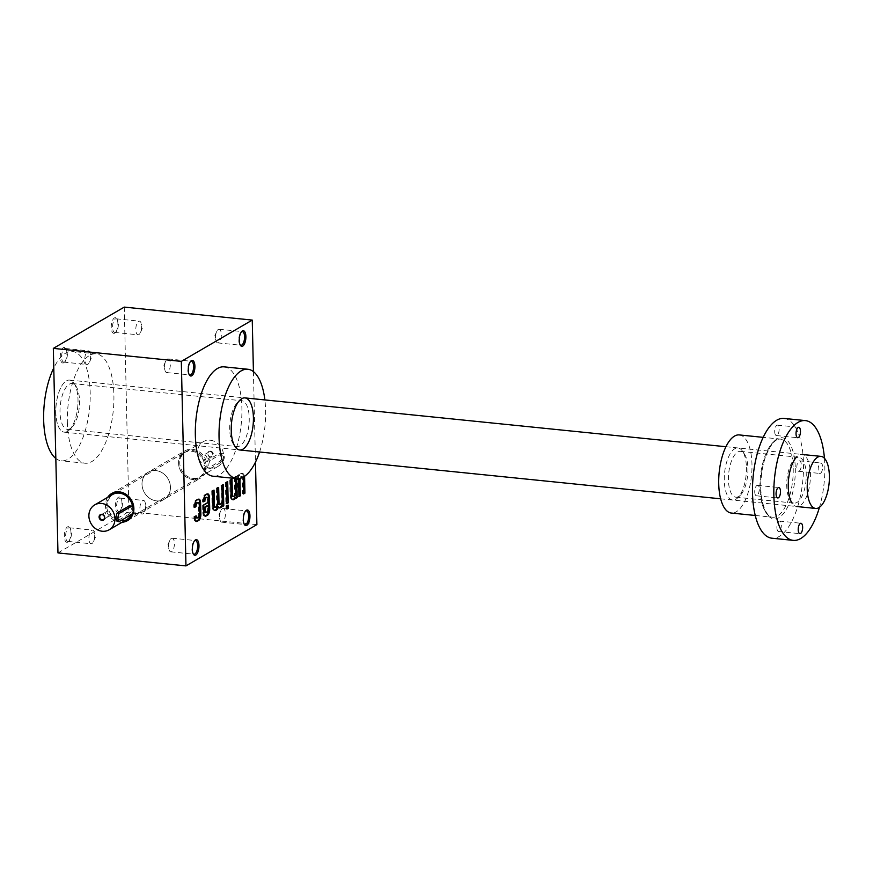 <?xml version="1.0" encoding="UTF-8"?>
<svg xmlns="http://www.w3.org/2000/svg" width="873" height="873" viewBox="0 0 873 873"><rect width="100%" height="100%" fill="white"/><g stroke="black" fill="none" stroke-linecap="round" stroke-linejoin="round"><path stroke-width="0.65" stroke-dasharray="4.37 3.27" d="M256.891 524.618L128.898 511.622L57.967 552.915M236.725 478.611L236.681 476.593L235.317 477.378L235.339 478.48M244.44 476.396A6.406 2.652 95.8 0 0 242.541 473.439A6.406 2.652 95.8 0 0 241.756 473.635L241.199 473.952A6.406 2.652 95.8 0 0 239.857 475.578L239.846 474.748L238.482 475.545L238.547 478.633M242.923 477.302A3.197 1.32 95.8 0 0 242.214 476.636A3.197 1.32 95.8 0 0 241.821 476.734L241.264 477.062A3.197 1.32 95.8 0 0 240.413 478.295M224.175 366.856A54.966 22.753 -84.2 0 1 241.821 415.854A54.966 22.753 -84.2 0 1 219.821 474.563A54.966 22.753 -84.2 0 1 213.067 476.211M253.421 371.625L255.473 462.144M192.005 478.982A14.394 12.549 -120.2 0 0 198.935 477.531A14.394 12.549 -120.2 0 0 202.536 458.783A14.394 12.549 -120.2 0 0 184.454 452.651A14.394 12.549 -120.2 0 0 179.26 467.688A14.394 12.549 -120.2 0 0 192.005 478.982M124.261 307.1L128.898 511.622M118.804 512.375A7.857 3.252 -84.2 0 1 115.487 503.776A7.857 3.252 -84.2 0 1 120.812 497.992A7.857 3.252 -84.2 0 1 121.871 505.129A7.857 3.252 -84.2 0 1 119.405 511.905A7.857 3.252 -84.2 0 1 118.804 512.375M114.745 333.104A7.857 3.252 -84.2 0 1 111.417 324.494A7.857 3.252 -84.2 0 1 116.742 318.721A7.857 3.252 -84.2 0 1 117.8 325.858A7.857 3.252 -84.2 0 1 115.334 332.635A7.857 3.252 -84.2 0 1 114.745 333.104M63.762 362.775A7.857 3.252 -84.2 0 1 60.444 354.176A7.857 3.252 -84.2 0 1 65.77 348.392A7.857 3.252 -84.2 0 1 66.817 355.529A7.857 3.252 -84.2 0 1 64.351 362.317A7.857 3.252 -84.2 0 1 63.762 362.775M67.832 542.057A7.857 3.252 -84.2 0 1 64.504 533.447A7.857 3.252 -84.2 0 1 69.829 527.674A7.857 3.252 -84.2 0 1 70.888 534.811A7.857 3.252 -84.2 0 1 68.421 541.587A7.857 3.252 -84.2 0 1 67.832 542.057M67.352 422.085A54.966 22.753 95.8 0 0 85.074 463.225A54.966 22.753 95.8 0 0 113.261 410.834A54.966 22.753 95.8 0 0 96.172 353.86A54.966 22.753 95.8 0 0 67.352 422.085M121.074 520.275A14.394 12.549 -120.2 0 0 128.004 518.824A14.394 12.549 -120.2 0 0 131.605 500.065A14.394 12.549 -120.2 0 0 113.523 493.943A14.394 12.549 -120.2 0 0 108.328 508.981A14.394 12.549 -120.2 0 0 121.074 520.275M119.688 511.513A6.864 2.837 -84.2 0 1 118.848 511.72A6.864 2.837 -84.2 0 1 116.709 504.605A6.864 2.837 -84.2 0 1 120.223 498.068A6.864 2.837 -84.2 0 1 121.434 498.941A6.864 2.837 -84.2 0 1 122.362 505.183A6.864 2.837 -84.2 0 1 120.201 511.098A6.864 2.837 -84.2 0 1 119.688 511.513M142.932 513.87A6.864 2.837 -84.2 0 1 142.092 514.077A6.864 2.837 -84.2 0 1 139.953 506.962A6.864 2.837 -84.2 0 1 143.478 500.425A6.864 2.837 -84.2 0 1 145.431 503.274A6.864 2.837 -84.2 0 1 144.58 511.687A6.864 2.837 -84.2 0 1 142.932 513.87M115.618 332.231A6.864 2.837 -84.2 0 1 114.778 332.438A6.864 2.837 -84.2 0 1 112.639 325.334A6.864 2.837 -84.2 0 1 116.164 318.798A6.864 2.837 -84.2 0 1 117.364 319.671A6.864 2.837 -84.2 0 1 118.292 325.902A6.864 2.837 -84.2 0 1 116.131 331.827A6.864 2.837 -84.2 0 1 115.618 332.231M138.862 334.599A6.864 2.837 -84.2 0 1 138.021 334.806A6.864 2.837 -84.2 0 1 135.893 327.691A6.864 2.837 -84.2 0 1 139.407 321.155A6.864 2.837 -84.2 0 1 141.371 324.003A6.864 2.837 -84.2 0 1 140.509 332.406A6.864 2.837 -84.2 0 1 138.862 334.599M64.635 361.913A6.864 2.837 -84.2 0 1 63.794 362.12A6.864 2.837 -84.2 0 1 61.667 355.005A6.864 2.837 -84.2 0 1 65.18 348.469A6.864 2.837 -84.2 0 1 66.392 349.353A6.864 2.837 -84.2 0 1 67.308 355.584A6.864 2.837 -84.2 0 1 65.159 361.509A6.864 2.837 -84.2 0 1 64.635 361.913M87.889 364.27A6.864 2.837 -84.2 0 1 87.038 364.478A6.864 2.837 -84.2 0 1 84.91 357.373A6.864 2.837 -84.2 0 1 88.424 350.826A6.864 2.837 -84.2 0 1 90.388 353.674A6.864 2.837 -84.2 0 1 89.537 362.088A6.864 2.837 -84.2 0 1 87.889 364.27M68.705 541.184A6.864 2.837 -84.2 0 1 67.865 541.391A6.864 2.837 -84.2 0 1 65.726 534.287A6.864 2.837 -84.2 0 1 69.251 527.75A6.864 2.837 -84.2 0 1 70.462 528.623A6.864 2.837 -84.2 0 1 71.379 534.854A6.864 2.837 -84.2 0 1 69.218 540.78A6.864 2.837 -84.2 0 1 68.705 541.184M91.949 543.552A6.864 2.837 -84.2 0 1 91.108 543.759A6.864 2.837 -84.2 0 1 88.981 536.644A6.864 2.837 -84.2 0 1 92.494 530.107A6.864 2.837 -84.2 0 1 94.459 532.956A6.864 2.837 -84.2 0 1 93.597 541.358A6.864 2.837 -84.2 0 1 91.949 543.552M218.272 329.448A6.864 2.837 -84.2 0 1 219.112 329.241A6.864 2.837 -84.2 0 1 221.316 335.363A6.864 2.837 -84.2 0 1 218.566 342.685A6.864 2.837 -84.2 0 1 217.726 342.893A6.864 2.837 -84.2 0 1 215.762 340.044A6.864 2.837 -84.2 0 1 216.624 331.642A6.864 2.837 -84.2 0 1 218.272 329.448M240.086 344.78A6.864 2.837 -84.2 0 1 239.769 344.377A6.864 2.837 -84.2 0 1 238.842 338.146A6.864 2.837 -84.2 0 1 241.003 332.22A6.864 2.837 -84.2 0 1 241.395 331.893M222.342 508.73A6.864 2.837 -84.2 0 1 223.182 508.523A6.864 2.837 -84.2 0 1 225.387 514.634A6.864 2.837 -84.2 0 1 222.637 521.967A6.864 2.837 -84.2 0 1 221.797 522.174A6.864 2.837 -84.2 0 1 219.832 519.326A6.864 2.837 -84.2 0 1 220.694 510.912A6.864 2.837 -84.2 0 1 222.342 508.73M244.156 524.051A6.864 2.837 -84.2 0 1 243.829 523.647A6.864 2.837 -84.2 0 1 242.912 517.416A6.864 2.837 -84.2 0 1 245.062 511.491A6.864 2.837 -84.2 0 1 245.466 511.163M167.289 359.13A6.864 2.837 -84.2 0 1 168.129 358.923A6.864 2.837 -84.2 0 1 170.333 365.034A6.864 2.837 -84.2 0 1 167.594 372.367A6.864 2.837 -84.2 0 1 166.743 372.575A6.864 2.837 -84.2 0 1 164.79 369.726A6.864 2.837 -84.2 0 1 165.641 361.313A6.864 2.837 -84.2 0 1 167.289 359.13M189.103 374.462A6.864 2.837 -84.2 0 1 188.786 374.059A6.864 2.837 -84.2 0 1 187.859 367.817A6.864 2.837 -84.2 0 1 190.019 361.902A6.864 2.837 -84.2 0 1 190.412 361.564M171.359 538.401A6.864 2.837 -84.2 0 1 172.199 538.194A6.864 2.837 -84.2 0 1 174.404 544.316A6.864 2.837 -84.2 0 1 171.654 551.638A6.864 2.837 -84.2 0 1 170.813 551.845A6.864 2.837 -84.2 0 1 168.86 548.997A6.864 2.837 -84.2 0 1 169.711 540.594A6.864 2.837 -84.2 0 1 171.359 538.401M193.173 553.733A6.864 2.837 -84.2 0 1 192.857 553.329A6.864 2.837 -84.2 0 1 191.929 547.098A6.864 2.837 -84.2 0 1 194.09 541.173A6.864 2.837 -84.2 0 1 194.483 540.845M67.494 431.382A26.168 10.836 -84.2 0 1 56.429 402.704A26.168 10.836 -84.2 0 1 74.183 383.443A26.168 10.836 -84.2 0 1 77.697 407.233A26.168 10.836 -84.2 0 1 69.469 429.822A26.168 10.836 -84.2 0 1 67.494 431.382A26.168 10.836 -84.2 0 1 64.286 432.168A26.168 10.836 -84.2 0 1 56.145 405.039A26.168 10.836 -84.2 0 1 69.567 380.093A26.168 10.836 -84.2 0 1 77.97 403.424A26.168 10.836 -84.2 0 1 67.494 431.382M70.277 428.643A23.036 9.538 -84.2 0 1 67.439 429.341A23.036 9.538 -84.2 0 1 60.281 405.465A23.036 9.538 -84.2 0 1 72.099 383.509A23.036 9.538 -84.2 0 1 76.147 386.455A23.036 9.538 -84.2 0 1 79.257 407.385A23.036 9.538 -84.2 0 1 72.012 427.268A23.036 9.538 -84.2 0 1 70.277 428.643M239.988 445.874A23.036 9.538 -84.2 0 1 237.15 446.561A23.036 9.538 -84.2 0 1 233.091 443.626A23.036 9.538 -84.2 0 1 229.992 422.685A23.036 9.538 -84.2 0 1 237.238 402.802A23.036 9.538 -84.2 0 1 241.81 400.74A23.036 9.538 -84.2 0 1 249.198 421.266A23.036 9.538 -84.2 0 1 239.988 445.874M55.828 458.456A54.966 22.753 95.8 0 0 61.372 460.813A54.966 22.753 95.8 0 0 89.559 408.433A54.966 22.753 95.8 0 0 72.47 351.459A54.966 22.753 95.8 0 0 53.777 367.937M259.587 451.996A54.966 22.753 95.8 0 0 264.868 399.921M243.578 476.931A6.406 2.652 95.8 0 0 241.603 473.341A6.406 2.652 95.8 0 0 240.806 473.537L240.25 473.853A6.406 2.652 95.8 0 0 238.907 475.479L239.857 475.578M238.907 475.479L238.896 474.65L239.846 474.748M238.896 474.65L237.532 475.447L238.482 475.545M237.532 475.447L238.013 496.541L238.962 496.639M238.013 496.541L238.94 495.995M243.589 493.943L242.639 493.845L242.301 478.939A3.197 1.32 95.8 0 0 241.264 476.549A3.197 1.32 95.8 0 0 240.872 476.636L240.315 476.964A3.197 1.32 95.8 0 0 239.344 478.535M242.639 493.845L243.578 493.3M234.826 497.555L234.848 498.385L235.775 497.839M234.848 498.385L235.797 498.483M235.775 478.524L235.732 476.494L236.681 476.593M235.732 476.494L234.368 477.28L235.317 477.378M234.368 477.28L234.706 492.186L235.655 492.285M232.469 496.486A3.197 1.32 95.8 0 0 232.862 496.399L233.418 496.071A3.197 1.32 95.8 0 0 234.706 492.186M231.116 479.823L231.105 479.19L232.043 479.288M231.105 479.19L229.741 479.975L230.69 480.074M229.741 479.975L230.079 494.904A6.406 2.652 95.8 0 0 232.142 499.694A6.406 2.652 95.8 0 0 232.622 499.64M226.773 482.3L226.762 481.656L227.711 481.754M226.762 481.656L225.398 482.453L226.347 482.551M225.398 482.453L225.878 503.546L226.827 503.645M225.878 503.546L226.816 503.001M227.307 505.718L227.296 505.074L228.246 505.172M227.296 505.074L225.932 505.871L226.882 505.969M225.932 505.871L225.998 508.97L226.947 509.068M225.998 508.97L226.936 508.424M221.447 505.685L221.469 506.515L222.397 505.98M221.469 506.515L222.408 506.613M222.364 485.268L222.353 484.624L223.292 484.722M222.353 484.624L220.989 485.421L221.938 485.519M220.989 485.421L221.327 500.327L222.277 500.425M219.09 504.627A3.197 1.32 95.8 0 0 219.483 504.529L220.04 504.201A3.197 1.32 95.8 0 0 221.327 500.327M217.737 487.963L217.715 487.32L218.665 487.418M217.715 487.32L216.351 488.116L217.301 488.214M216.351 488.116L216.69 503.023L217.639 503.121M214.463 507.322A3.197 1.32 95.8 0 0 214.856 507.224L215.413 506.897A3.197 1.32 95.8 0 0 216.69 503.023M213.099 490.659L213.088 490.015L214.038 490.113M213.088 490.015L211.724 490.812L212.674 490.91M211.724 490.812L212.063 505.729A6.406 2.652 95.8 0 0 214.125 510.519A6.406 2.652 95.8 0 0 214.616 510.465M217.464 506.722A6.406 2.652 95.8 0 0 218.763 507.824A6.406 2.652 95.8 0 0 219.254 507.77M207.316 493.954A5.151 2.128 95.8 0 0 206.857 493.78A5.151 2.128 95.8 0 0 206.224 493.932L204.795 494.762A5.62 2.324 95.8 0 0 202.536 501.571L203.496 502.139M202.547 502.051L203.474 501.506M208.189 502.553L207.25 502.455L207.185 499.651A3.197 1.32 95.8 0 0 206.148 497.25M207.25 502.455L202.612 505.151L203.562 505.249M202.612 505.151L202.776 512.276A5.151 2.128 95.8 0 0 204.435 516.139A5.151 2.128 95.8 0 0 204.926 516.052M205.144 512.658A3.197 1.32 95.8 0 0 205.537 512.571L206.093 512.244A3.197 1.32 95.8 0 0 207.381 508.359L207.316 505.554M198.466 499.203A5.151 2.128 95.8 0 0 198.007 499.029A5.151 2.128 95.8 0 0 197.374 499.181L195.738 500.131A5.151 2.128 95.8 0 0 193.675 506.373L193.697 507.3L194.646 507.399M193.697 507.3L194.624 506.755M196.294 517.918A3.197 1.32 95.8 0 0 196.687 517.809L197.243 517.493A3.197 1.32 95.8 0 0 198.531 513.619L198.335 504.9A3.197 1.32 95.8 0 0 197.298 502.51M195.345 516.412A3.197 1.32 95.8 0 1 195.279 515.812L196.218 515.91M195.279 515.812L193.904 516.609L194.854 516.707M193.904 516.609L193.926 517.536A5.151 2.128 95.8 0 0 195.585 521.388A5.151 2.128 95.8 0 0 196.076 521.301M107.979 516.412A2.641 2.303 -120.2 0 0 109.922 512.691A2.641 2.303 -120.2 0 0 105.644 514.339A2.641 2.303 -120.2 0 0 107.979 516.412M132.489 506.187A14.394 12.549 59.8 0 1 131.43 514.47M126.901 519.468A14.394 12.549 59.8 0 1 119.972 520.919A14.394 12.549 59.8 0 1 107.226 509.625A14.394 12.549 59.8 0 1 112.41 494.587M131.801 514.262L129.335 514.011C132.183 510.05 132.118 507.355 129.16 505.936M129.335 514.011L116.906 521.116M156.573 500.884A15.703 13.684 -120.2 0 0 164.124 499.312A15.703 13.684 -120.2 0 0 168.063 478.851A15.703 13.684 -120.2 0 0 148.323 472.162A15.703 13.684 -120.2 0 0 142.67 488.574A15.703 13.684 -120.2 0 0 156.573 500.884M107.685 497.337A15.703 13.684 -120.2 0 0 107.259 512.855A15.703 13.684 -120.2 0 0 120.005 522.174A15.703 13.684 -120.2 0 0 122.165 522.218M204.468 455.062A2.641 2.303 59.8 0 1 205.864 459.907A2.641 2.303 59.8 0 1 203.202 455.335A2.641 2.303 59.8 0 1 204.468 455.062M210.262 451.69A2.641 2.303 59.8 0 1 211.659 456.535A2.641 2.303 59.8 0 1 208.996 451.963A2.641 2.303 59.8 0 1 210.262 451.69M222.495 453.273L210.524 460.246A4.19 1.735 95.8 0 0 208.843 464.72A4.19 1.735 95.8 0 0 210.197 468.452A4.19 1.735 95.8 0 0 210.709 468.321L222.68 461.359A4.19 1.735 95.8 0 0 224.35 456.885A4.19 1.735 95.8 0 0 223.008 453.152A4.19 1.735 95.8 0 0 222.495 453.273L220.029 453.032L208.058 459.995C206.454 464.076 206.508 466.771 208.243 468.07L220.214 461.108C223.062 457.146 222.997 454.451 220.029 453.032L223.008 453.152M210.218 440.232A14.394 12.549 59.8 0 1 222.964 451.527A14.394 12.549 59.8 0 1 217.77 466.564A14.394 12.549 59.8 0 1 199.688 460.442A14.394 12.549 59.8 0 1 203.289 441.683A14.394 12.549 59.8 0 1 210.218 440.232M193.119 478.339A14.394 12.549 -120.2 0 0 200.048 476.887A14.394 12.549 -120.2 0 0 205.231 461.85A14.394 12.549 -120.2 0 0 192.486 450.555A14.394 12.549 -120.2 0 0 185.556 452.007A14.394 12.549 -120.2 0 0 180.373 467.044A14.394 12.549 -120.2 0 0 193.119 478.339M210.197 468.452L208.243 468.07L210.709 468.321M155.885 470.591A15.703 13.684 59.8 0 1 169.788 482.9A15.703 13.684 59.8 0 1 164.124 499.312A15.703 13.684 59.8 0 1 144.394 492.623A15.703 13.684 59.8 0 1 148.323 472.162A15.703 13.684 59.8 0 1 155.885 470.591M210.469 451.09A3.143 2.739 59.8 0 1 213.034 455.892A3.143 2.739 59.8 0 1 208.101 455.39A3.143 2.739 59.8 0 1 210.469 451.09M192.453 449.3A15.703 13.684 59.8 0 1 206.366 461.61A15.703 13.684 59.8 0 1 200.703 478.022A15.703 13.684 59.8 0 1 180.973 471.333A15.703 13.684 59.8 0 1 184.901 450.872A15.703 13.684 59.8 0 1 192.453 449.3M784.085 418.429A60.193 24.913 -84.2 0 1 803.498 463.487A60.193 24.913 -84.2 0 1 771.928 538.205M824.45 458.292A60.193 24.913 -84.2 0 1 824.832 465.647A60.193 24.913 -84.2 0 1 819.474 507.278M794.255 459.351L796.798 456.797A26.168 10.836 -84.2 0 1 810.428 474.039A26.168 10.836 -84.2 0 1 804.219 501.178A26.168 10.836 -84.2 0 1 792.084 503.175L790.109 500.164A23.036 9.538 -84.2 0 1 787.01 479.233A23.036 9.538 -84.2 0 1 794.255 459.351A23.036 9.538 -84.2 0 1 798.817 457.288A23.036 9.538 -84.2 0 1 806.248 474.519A23.036 9.538 -84.2 0 1 794.168 503.11A23.036 9.538 -84.2 0 1 790.109 500.164M820.511 473.275A5.238 2.172 95.8 0 0 822.606 467.688A5.238 2.172 95.8 0 0 820.926 463.017A5.238 2.172 95.8 0 0 818.241 468.004A5.238 2.172 95.8 0 0 819.867 473.439A5.238 2.172 95.8 0 0 820.511 473.275M799.177 471.114A5.238 2.172 95.8 0 0 801.272 465.516A5.238 2.172 95.8 0 0 799.592 460.857A5.238 2.172 95.8 0 0 796.853 467.35A5.238 2.172 95.8 0 0 798.533 471.267A5.238 2.172 95.8 0 0 799.177 471.114M776.883 527.587A5.238 2.172 95.8 0 0 778.563 531.504A5.238 2.172 95.8 0 0 779.207 531.351A5.238 2.172 95.8 0 0 781.302 525.753A5.238 2.172 95.8 0 0 779.622 521.094A5.238 2.172 95.8 0 0 776.883 527.587M774.7 431.633A5.238 2.172 95.8 0 0 776.392 435.551A5.238 2.172 95.8 0 0 777.035 435.398A5.238 2.172 95.8 0 0 779.131 429.8A5.238 2.172 95.8 0 0 777.45 425.14A5.238 2.172 95.8 0 0 774.7 431.633M754.73 491.87A5.238 2.172 95.8 0 0 756.422 495.788A5.238 2.172 95.8 0 0 757.066 495.635A5.238 2.172 95.8 0 0 759.161 490.037A5.238 2.172 95.8 0 0 757.48 485.377A5.238 2.172 95.8 0 0 754.73 491.87M739.311 434.929A39.263 16.249 -84.2 0 1 751.969 464.316A39.263 16.249 -84.2 0 1 731.378 513.051M746.426 467.535A26.168 10.836 -84.2 0 1 737.892 497.675A26.168 10.836 -84.2 0 1 724.568 472.893A26.168 10.836 -84.2 0 1 742.596 451.297A26.168 10.836 -84.2 0 1 746.426 467.535M747.943 468.605A23.036 9.538 -84.2 0 1 740.424 495.122A23.036 9.538 -84.2 0 1 735.863 497.195A23.036 9.538 -84.2 0 1 728.704 473.319A23.036 9.538 -84.2 0 1 740.511 451.363A23.036 9.538 -84.2 0 1 744.571 454.309A23.036 9.538 -84.2 0 1 747.943 468.605M240.806 473.537L241.756 473.635M240.25 473.853L241.199 473.952M240.315 476.964L241.264 477.062M240.872 476.636L241.821 476.734M242.301 478.939L243.251 479.037M233.418 496.071L234.368 496.17M232.862 496.399L233.811 496.486M230.079 494.904L231.029 494.991M220.04 504.201L220.989 504.299M219.483 504.529L220.433 504.627M215.413 506.897L216.351 506.995M214.856 507.224L215.795 507.322M212.063 505.729L213.012 505.827M206.224 493.932L207.174 494.031M204.795 494.762L205.733 494.86M202.536 501.571L203.485 501.669M207.185 499.651L208.134 499.749M202.776 512.276L203.725 512.375M205.537 512.571L206.486 512.658M206.093 512.244L207.043 512.342M207.381 508.359L208.331 508.457M197.374 499.181L198.324 499.28M195.738 500.131L196.687 500.229M193.675 506.373L194.624 506.471M198.335 504.9L199.284 504.998M198.531 513.619L199.481 513.706M197.243 517.493L198.193 517.591M196.687 517.809L197.636 517.907M193.926 517.536L194.875 517.624M119.83 521.225L117.375 520.985M210.524 460.246L208.058 459.995M222.68 461.359L220.214 461.108M795.292 468.255A40.824 16.903 -84.2 0 1 770.139 517.471A40.824 16.903 -84.2 0 1 768.589 449.246A40.824 16.903 -84.2 0 1 795.292 468.255M793.208 468.495A39.263 16.249 -84.2 0 1 772.616 517.231A39.263 16.249 -84.2 0 1 760.416 476.538A39.263 16.249 -84.2 0 1 780.549 439.119A39.263 16.249 -84.2 0 1 793.208 468.495M128.004 518.824L198.935 477.531M113.523 493.943L184.454 452.651M121.434 498.941L120.812 497.992M120.201 511.098L119.405 511.905M118.848 511.72L142.092 514.077M120.223 498.068L143.478 500.425M144.58 511.687L146.369 507.617L145.431 503.274M117.364 319.671L116.742 318.721M116.131 331.827L115.334 332.635M114.778 332.438L138.021 334.806M116.164 318.798L139.407 321.155M140.509 332.406L142.299 328.346L141.371 324.003M66.392 349.353L65.77 348.392M65.159 361.509L64.351 362.317M63.794 362.12L87.038 364.478M65.18 348.469L88.424 350.826M89.537 362.088L91.327 358.017L90.388 353.674M70.462 528.623L69.829 527.674M69.218 540.78L68.421 541.587M67.865 541.391L91.108 543.759M69.251 527.75L92.494 530.107M93.597 541.358L95.386 537.299L94.459 532.956M216.624 331.642L214.834 335.701L215.762 340.044M217.726 342.893L240.97 345.25M219.112 329.241L242.356 331.609M239.769 344.377L240.391 345.326M241.003 332.22L241.799 331.413M220.694 510.912L218.905 514.983L219.832 519.326M221.797 522.174L245.04 524.531M223.182 508.523L246.426 510.88M243.829 523.647L244.451 524.608M245.062 511.491L245.87 510.683M165.641 361.313L163.851 365.383L164.79 369.726M166.743 372.575L189.998 374.932M168.129 358.923L191.383 361.28M188.786 374.059L189.408 375.008M190.019 361.902L190.816 361.095M169.711 540.594L167.922 544.654L168.86 548.997M170.813 551.845L194.057 554.202M172.199 538.194L195.443 540.562M192.857 553.329L193.479 554.279M194.09 541.173L194.886 540.365M76.147 386.455L74.183 383.443M72.012 427.268L69.469 429.822M67.439 429.341L237.15 446.561M72.099 383.509L241.81 400.74M233.091 443.626L235.066 446.638M237.238 402.802L239.78 400.249M96.172 353.86L72.47 351.459M85.074 463.225L61.372 460.813M242.541 473.439L241.603 473.341M242.214 476.636L241.264 476.549M233.091 499.793L232.142 499.694M215.074 510.618L214.125 510.519M219.712 507.922L218.763 507.824M207.807 493.878L206.857 493.78M205.384 516.238L204.435 516.139M198.957 499.127L198.007 499.029M196.534 521.487L195.585 521.388M103.461 519.511L109.256 516.139M100.799 514.939L106.593 511.567M127.556 520.603L200.703 478.022M111.755 493.452L184.901 450.872M208.996 451.963L203.202 455.335M211.659 456.535L205.864 459.907M203.289 441.683L185.556 452.007M217.77 466.564L200.048 476.887M64.286 432.168L239.682 449.977M720.651 498.81L796.7 506.526M69.567 380.093L244.964 397.902M725.932 446.725L801.981 454.451M798.533 471.267L819.867 473.439M799.592 460.857L820.926 463.017M755.254 515.474L772.616 517.231C765.414 517.602 758.692 497.697 761.365 476.342C763.155 455.095 773.642 437.34 780.549 439.119L763.177 437.351M778.563 531.504L799.897 533.665M779.622 521.094L800.956 523.254M756.422 495.788L777.756 497.948M757.48 485.377L778.814 487.538M776.392 435.551L797.726 437.722M777.45 425.14L798.784 427.301M735.863 497.195L794.168 503.11M740.511 451.363L798.817 457.288M744.571 454.309L742.596 451.297M740.424 495.122L737.892 497.675"/><path stroke-width="1.31" d="M252.253 320.085L124.261 307.1L53.329 348.382L181.322 361.378L252.253 320.085L253.421 371.625M53.329 348.382L57.967 552.915L185.96 565.9L256.891 524.618L255.473 462.144M198.247 502.597A3.197 1.32 95.8 0 1 199.284 504.998L199.481 513.706A3.197 1.32 95.8 0 1 198.193 517.591L197.636 517.907A3.197 1.32 95.8 0 1 197.243 518.005A3.197 1.32 95.8 0 1 196.218 515.91L194.854 516.707L194.875 517.624A5.151 2.128 95.8 0 0 196.534 521.487A5.151 2.128 95.8 0 0 197.167 521.334L198.793 520.384A5.151 2.128 95.8 0 0 200.866 514.142L200.615 502.979A5.151 2.128 95.8 0 0 198.957 499.127A5.151 2.128 95.8 0 0 198.324 499.28L196.687 500.229A5.151 2.128 95.8 0 0 194.624 506.471L194.646 507.399L196.01 506.602A3.197 1.32 95.8 0 1 197.298 503.023L197.855 502.695A3.197 1.32 95.8 0 1 198.247 502.597L197.298 502.51A3.197 1.32 95.8 0 0 196.905 502.597L197.855 502.695M207.097 497.348A3.197 1.32 95.8 0 1 208.134 499.749L208.189 502.553L203.562 505.249L203.725 512.375A5.151 2.128 95.8 0 0 205.384 516.238A5.151 2.128 95.8 0 0 206.017 516.074L207.654 515.125A5.151 2.128 95.8 0 0 209.716 508.894L209.465 497.73A5.151 2.128 95.8 0 0 207.807 493.878A5.151 2.128 95.8 0 0 207.174 494.031L205.733 494.86A5.62 2.324 95.8 0 0 203.485 501.669L204.86 501.342A3.197 1.32 95.8 0 1 206.148 497.763L206.705 497.446A3.197 1.32 95.8 0 1 207.097 497.348L206.148 497.25A3.197 1.32 95.8 0 0 205.755 497.348L206.705 497.446M214.376 505.02A3.197 1.32 95.8 0 0 215.402 507.42L214.463 507.322A3.197 1.32 95.8 0 1 213.427 504.921L214.376 505.02L214.038 490.113L212.674 490.91L213.012 505.827A6.406 2.652 95.8 0 0 215.074 510.618A6.406 2.652 95.8 0 0 215.86 510.421L216.417 510.105A6.406 2.652 95.8 0 0 218.414 506.809A6.406 2.652 95.8 0 0 219.712 507.922A6.406 2.652 95.8 0 0 220.509 507.726L221.055 507.409A6.406 2.652 95.8 0 0 222.397 505.783L222.408 506.613L223.772 505.827L223.292 484.722L221.938 485.519L222.277 500.425A3.197 1.32 95.8 0 1 220.989 504.299L220.433 504.627A3.197 1.32 95.8 0 1 220.04 504.725L219.09 504.627A3.197 1.32 95.8 0 1 218.054 502.226L217.737 487.963M215.402 507.42A3.197 1.32 95.8 0 0 215.795 507.322L216.351 506.995A3.197 1.32 95.8 0 0 217.639 503.121L217.301 488.214L218.665 487.418L219.003 502.324A3.197 1.32 95.8 0 0 220.04 504.725M228.246 505.172L226.882 505.969L226.947 509.068L228.311 508.272L228.246 505.172M227.711 481.754L226.347 482.551L226.827 503.645L228.191 502.848L227.711 481.754M232.382 494.194A3.197 1.32 95.8 0 0 233.418 496.584L232.469 496.486A3.197 1.32 95.8 0 1 231.443 494.096L232.382 494.194L232.043 479.288L230.69 480.074L231.029 494.991A6.406 2.652 95.8 0 0 233.091 499.793A6.406 2.652 95.8 0 0 233.877 499.596L234.433 499.269A6.406 2.652 95.8 0 0 235.775 497.654L235.797 498.483L237.161 497.686L236.725 478.611A54.966 22.753 95.8 0 0 243.523 476.964A54.966 22.753 95.8 0 0 259.587 451.996M233.418 496.584A3.197 1.32 95.8 0 0 233.811 496.486L234.368 496.17A3.197 1.32 95.8 0 0 235.655 492.285L235.339 478.48M242.923 477.302A3.197 1.32 95.8 0 1 243.251 479.037L243.589 493.943L244.953 493.147L244.615 478.229A6.406 2.652 95.8 0 0 244.44 476.396M240.413 478.295A3.197 1.32 95.8 0 0 239.977 480.936L240.315 495.842L238.962 496.639L238.547 478.633M242.738 346.101A7.857 3.252 -84.2 0 1 240.391 345.326A7.857 3.252 -84.2 0 1 239.333 338.189A7.857 3.252 -84.2 0 1 241.799 331.413A7.857 3.252 -84.2 0 1 245.859 335.909A7.857 3.252 -84.2 0 1 242.738 346.101M246.808 525.371A7.857 3.252 -84.2 0 1 244.451 524.608A7.857 3.252 -84.2 0 1 243.403 517.471A7.857 3.252 -84.2 0 1 245.87 510.683A7.857 3.252 -84.2 0 1 249.929 515.19A7.857 3.252 -84.2 0 1 246.808 525.371M191.754 375.772A7.857 3.252 -84.2 0 1 189.408 375.008A7.857 3.252 -84.2 0 1 188.35 367.871A7.857 3.252 -84.2 0 1 190.816 361.095A7.857 3.252 -84.2 0 1 194.875 365.591A7.857 3.252 -84.2 0 1 191.754 375.772M195.825 555.053A7.857 3.252 -84.2 0 1 193.479 554.279A7.857 3.252 -84.2 0 1 192.42 547.142A7.857 3.252 -84.2 0 1 194.886 540.365A7.857 3.252 -84.2 0 1 198.946 544.861A7.857 3.252 -84.2 0 1 195.825 555.053M213.067 476.211A54.966 22.753 -84.2 0 1 195.989 419.236A54.966 22.753 -84.2 0 1 224.175 366.856L247.877 369.257A54.966 22.753 95.8 0 0 219.047 437.493A54.966 22.753 95.8 0 0 236.769 478.622L213.067 476.211M181.322 361.378L185.96 565.9M243.578 493.3L243.665 478.131A6.406 2.652 95.8 0 0 243.578 476.931M244.004 493.059L244.953 493.147M241.395 331.893A6.864 2.837 -84.2 0 1 242.356 331.609A6.864 2.837 -84.2 0 1 244.56 337.72A6.864 2.837 -84.2 0 1 241.821 345.042A6.864 2.837 -84.2 0 1 240.97 345.25A6.864 2.837 -84.2 0 1 240.086 344.78M245.466 511.163A6.864 2.837 -84.2 0 1 246.426 510.88A6.864 2.837 -84.2 0 1 248.63 516.991A6.864 2.837 -84.2 0 1 245.88 524.324A6.864 2.837 -84.2 0 1 245.04 524.531A6.864 2.837 -84.2 0 1 244.156 524.051M190.412 361.564A6.864 2.837 -84.2 0 1 191.383 361.28A6.864 2.837 -84.2 0 1 193.577 367.402A6.864 2.837 -84.2 0 1 190.838 374.724A6.864 2.837 -84.2 0 1 189.998 374.932A6.864 2.837 -84.2 0 1 189.103 374.462M194.483 540.845A6.864 2.837 -84.2 0 1 195.443 540.562A6.864 2.837 -84.2 0 1 197.647 546.673A6.864 2.837 -84.2 0 1 194.908 553.995A6.864 2.837 -84.2 0 1 194.057 554.202A6.864 2.837 -84.2 0 1 193.173 553.733M242.901 449.191A26.168 10.836 -84.2 0 1 235.066 446.638A26.168 10.836 -84.2 0 1 231.541 422.848A26.168 10.836 -84.2 0 1 239.78 400.249A26.168 10.836 -84.2 0 1 253.312 415.242A26.168 10.836 -84.2 0 1 242.901 449.191M53.777 367.937A54.966 22.753 95.8 0 0 43.65 419.684A54.966 22.753 95.8 0 0 55.828 458.456M264.868 399.921A54.966 22.753 95.8 0 0 247.877 369.257M238.94 495.995L240.315 495.842M239.377 495.755L239.038 480.848L239.977 480.936M239.344 478.535A3.197 1.32 95.8 0 0 239.038 480.848M235.775 497.839L237.161 497.686M236.212 497.588L235.775 478.524M231.443 494.096L231.116 479.823M232.622 499.64A6.406 2.652 95.8 0 0 232.927 499.498L233.484 499.181A6.406 2.652 95.8 0 0 234.826 497.555L235.775 497.654M226.816 503.001L226.773 482.3M227.242 502.761L228.191 502.848M226.936 508.424L227.307 505.718M227.362 508.173L228.311 508.272M222.397 505.98L223.772 505.827M222.822 505.729L222.364 485.268M213.427 504.921L213.099 490.659M214.616 510.465A6.406 2.652 95.8 0 0 214.922 510.334L215.467 510.007A6.406 2.652 95.8 0 0 217.464 506.722L218.414 506.809M219.254 507.77A6.406 2.652 95.8 0 0 219.559 507.628L220.105 507.311A6.406 2.652 95.8 0 0 221.447 505.685L222.397 505.783M204.926 516.052A5.151 2.128 95.8 0 0 205.068 515.976L206.705 515.037A5.151 2.128 95.8 0 0 208.767 508.795L208.516 497.632A5.151 2.128 95.8 0 0 207.316 493.954M203.474 501.506L204.86 501.342M205.755 497.348L205.21 497.665A3.197 1.32 95.8 0 0 203.911 501.255M208.265 505.653L204.991 507.551L205.057 510.367A3.197 1.32 95.8 0 0 206.093 512.757A3.197 1.32 95.8 0 0 206.486 512.658L207.043 512.342A3.197 1.32 95.8 0 0 208.331 508.457L208.265 505.653L207.316 505.554L204.053 507.464L204.991 507.551M204.053 507.464L204.107 510.269A3.197 1.32 95.8 0 0 205.144 512.658L206.093 512.757M196.076 521.301A5.151 2.128 95.8 0 0 196.218 521.236L197.855 520.286A5.151 2.128 95.8 0 0 199.917 514.044L199.666 502.881A5.151 2.128 95.8 0 0 198.466 499.203M194.624 506.755L196.01 506.602M196.905 502.597L196.36 502.924A3.197 1.32 95.8 0 0 195.061 506.504M195.345 516.412A3.197 1.32 95.8 0 0 196.294 517.918L197.243 518.005M102.196 519.784A2.641 2.303 -120.2 0 0 104.127 516.074A2.641 2.303 -120.2 0 0 99.849 517.711A2.641 2.303 -120.2 0 0 102.196 519.784M119.83 521.225L131.801 514.262A4.19 1.735 95.8 0 0 133.471 509.788A4.19 1.735 95.8 0 0 132.129 506.056A4.19 1.735 95.8 0 0 131.616 506.176L119.645 513.149A4.19 1.735 95.8 0 0 117.975 517.624A4.19 1.735 95.8 0 0 119.317 521.356A4.19 1.735 95.8 0 0 119.83 521.225M102.239 531.242A14.394 12.549 -120.2 0 0 109.169 529.791A14.394 12.549 -120.2 0 0 112.77 511.043A14.394 12.549 -120.2 0 0 94.677 504.91A14.394 12.549 -120.2 0 0 89.493 519.948A14.394 12.549 -120.2 0 0 102.239 531.242M94.677 504.91L112.41 494.587A14.394 12.549 59.8 0 1 119.339 493.136A14.394 12.549 59.8 0 1 132.489 506.187M131.43 514.47A14.394 12.549 59.8 0 1 126.901 519.468L109.169 529.791M132.129 506.056L129.16 505.936L117.189 512.898C115.574 516.98 115.64 519.675 117.375 520.985M101.988 520.384A3.143 2.739 -120.2 0 0 104.356 516.085A3.143 2.739 -120.2 0 0 99.424 515.583A3.143 2.739 -120.2 0 0 101.988 520.384M122.165 522.218A15.703 13.684 -120.2 0 0 127.556 520.603A15.703 13.684 -120.2 0 0 131.485 500.142A15.703 13.684 -120.2 0 0 111.755 493.452A15.703 13.684 -120.2 0 0 107.685 497.337M818.874 507.66A26.168 10.836 -84.2 0 1 815.655 508.446A26.168 10.836 -84.2 0 1 807.525 481.318A26.168 10.836 -84.2 0 1 820.947 456.372A26.168 10.836 -84.2 0 1 829.35 479.703A26.168 10.836 -84.2 0 1 818.874 507.66M819.474 507.278A60.193 24.913 -84.2 0 1 793.262 540.376L771.928 538.205A60.193 24.913 -84.2 0 1 753.213 475.807A60.193 24.913 -84.2 0 1 784.085 418.429L805.419 420.6A60.193 24.913 -84.2 0 1 824.45 458.292M793.262 540.376A60.193 24.913 -84.2 0 1 774.547 477.968A60.193 24.913 -84.2 0 1 805.419 420.6M800.541 533.512A5.238 2.172 95.8 0 0 802.636 527.925A5.238 2.172 95.8 0 0 800.956 523.254A5.238 2.172 95.8 0 0 798.271 528.241A5.238 2.172 95.8 0 0 799.897 533.665A5.238 2.172 95.8 0 0 800.541 533.512M792.084 503.175A26.168 10.836 -84.2 0 1 788.559 479.397A26.168 10.836 -84.2 0 1 796.798 456.797M798.369 437.559A5.238 2.172 95.8 0 0 800.465 431.971A5.238 2.172 95.8 0 0 798.784 427.301A5.238 2.172 95.8 0 0 796.1 432.299A5.238 2.172 95.8 0 0 797.726 437.722A5.238 2.172 95.8 0 0 798.369 437.559M778.4 497.796A5.238 2.172 95.8 0 0 780.495 492.208A5.238 2.172 95.8 0 0 778.814 487.538A5.238 2.172 95.8 0 0 776.13 492.525A5.238 2.172 95.8 0 0 777.756 497.948A5.238 2.172 95.8 0 0 778.4 497.796M755.254 515.474L731.378 513.051A39.263 16.249 -84.2 0 1 719.177 472.348A39.263 16.249 -84.2 0 1 739.311 434.929L763.177 437.351M243.665 478.131L244.615 478.229M232.927 499.498L233.877 499.596M233.484 499.181L234.433 499.269M218.054 502.226L219.003 502.324M214.922 510.334L215.86 510.421M215.467 510.007L216.417 510.105M219.559 507.628L220.509 507.726M220.105 507.311L221.055 507.409M206.705 515.037L207.654 515.125M208.767 508.795L209.716 508.894M208.516 497.632L209.465 497.73M205.21 497.665L206.148 497.763M205.068 515.976L206.017 516.074M204.107 510.269L205.057 510.367M197.855 520.286L198.793 520.384M199.917 514.044L200.866 514.142M199.666 502.881L200.615 502.979M196.36 502.924L197.298 503.023M196.218 521.236L197.167 521.334M131.616 506.176L129.16 505.936M119.645 513.149L117.189 512.898M116.906 521.116L119.317 521.356M239.682 449.977L720.651 498.81M796.7 506.526L815.655 508.446M244.964 397.902L725.932 446.725M801.981 454.451L820.947 456.372"/></g></svg>
